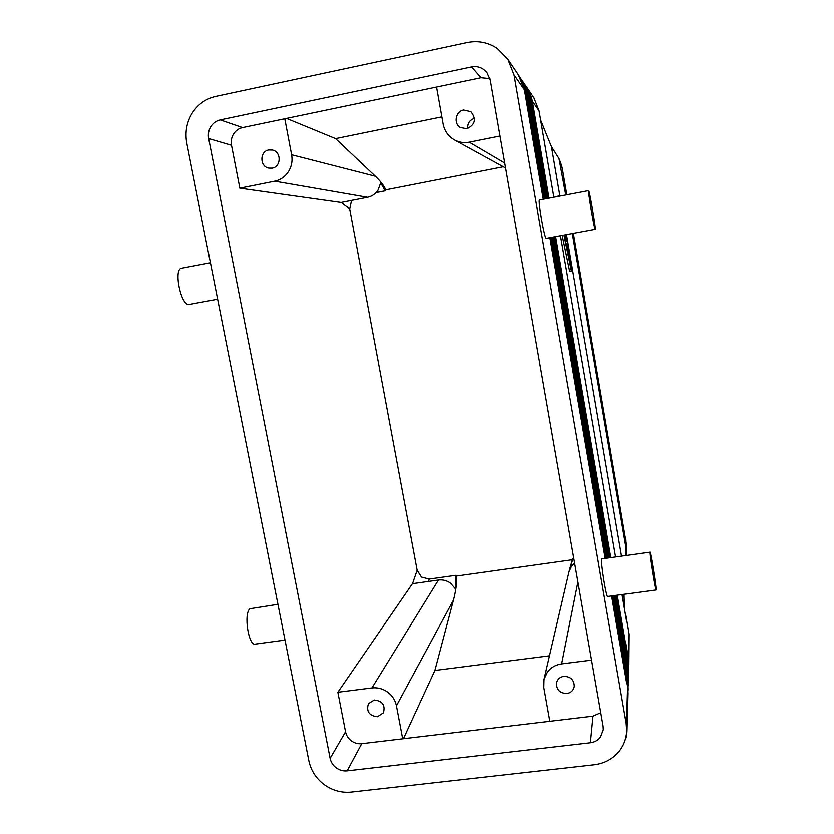 <?xml version="1.0" encoding="UTF-8"?>
<svg xmlns="http://www.w3.org/2000/svg" width="834" height="834" viewBox="0 0 834 834"><rect width="100%" height="100%" fill="white"/><g stroke="black" fill="none" stroke-linecap="round" stroke-linejoin="round"><path stroke-width="1.25" d="M526.233 86.486L531.362 96.942L532.363 101.185L549.033 198.179M553.901 197.251L539.066 110.797L533.958 97.922M540.661 120.054L551.482 146.659L559.03 158.616L565.786 194.989M560.552 162.453L562.377 168.781M573.385 233.322L625.51 538.931M572.364 233.51L625.834 546.885L625.927 542.851M625.834 546.885L625.99 555.517M624.051 594.288L624.478 608.695M286.521 118.438L335.581 138.653L375.352 176.266L291.619 154.78L284.78 118.803L481.103 77.781L489.965 78.667M600.772 712.736L593.026 716.156L590.43 742.76C594.6 742.218 597.947 740.363 600.47 737.204L603.316 729.75L603.138 726.258L490.225 79.908L486.847 72.412L483.574 69.378C479.915 66.928 475.912 66.126 471.575 66.97L481.103 77.781M242.59 127.623L220.28 119.929C216.267 120.847 213.097 123.098 210.793 126.685C208.604 130.344 207.885 134.305 208.667 138.59L231.508 145.283C230.778 141.227 231.466 137.474 233.562 134.003C235.761 130.615 238.764 128.488 242.59 127.623L284.78 118.803M574.626 563.065L571.634 566.109L569.017 571.79L544.039 679.418L543.841 687.602L549.856 721.295L361.706 743.688C357.974 744.064 354.523 743.136 351.354 740.873C348.258 738.528 346.308 735.505 345.537 731.814L337.843 692.262L412.403 583.706L438.434 580.047L371.912 687.946C377.562 687.32 382.796 688.707 387.612 692.105C392.314 695.66 395.243 700.237 396.411 705.845L453.467 600.063C455.896 590.628 456.98 582.622 456.719 576.023L455.906 575.314L455.343 588.71L450.381 583.07C446.732 580.516 442.75 579.515 438.434 580.047M345.537 731.814L330.118 758.335C330.942 762.213 332.985 765.393 336.248 767.864C339.574 770.241 343.201 771.241 347.121 770.845L361.706 743.688M351.531 200.431L349.717 209.042L417.136 570.227L421.451 577.076L429.187 579.077L455.906 575.314M569.132 571.321L572.948 558.832L572.395 559.739L456.719 576.023M569.393 570.143L572.395 559.739M544.039 679.418L547.5 671.995C551.024 667.45 555.757 664.761 561.668 663.906L577.931 581.996M563.867 676.322C570.779 676.52 574.261 679.95 574.292 686.611C573.438 690.5 570.977 692.814 566.911 693.534C559.833 693.262 556.382 689.728 556.57 682.91C557.529 679.21 559.958 677.01 563.867 676.322M374.226 700.018C382.399 700.894 385.454 705.157 383.4 712.809L377.437 716.75C369.128 715.78 366.126 711.444 368.409 703.729L374.226 700.018M291.619 154.78C292.682 160.889 291.619 166.539 288.408 171.721C285.051 176.787 280.495 179.946 274.74 181.197L367.554 197.304C371.922 196.376 375.394 194.02 377.969 190.246L380.658 182.927L385.235 190.83L376.071 192.623M375.352 176.266C380.575 181.27 384.047 185.805 385.756 189.85L385.235 190.83M500.035 136.046L469.323 142.197C464.038 143.187 459.054 142.416 454.353 139.872L452.466 138.684C447.441 135.066 444.324 130.135 443.115 123.922L436.536 87.09M466.946 128.759L460.305 127.519C453.3 123.484 455.604 111.297 463.631 110.036L470.939 111.725C476.61 119.043 475.276 124.714 466.946 128.759M467.697 128.572C467.405 123.39 469.688 119.992 474.536 118.397M272.238 168.155L268.871 168.145C259.655 166.717 259.541 151.402 268.757 149.984L272.541 150.089C281.496 151.913 281.225 166.821 272.238 168.155M627.762 693.19L627.293 686.695L626.198 723.547L626.709 730.594C626.449 738.184 624.02 744.96 619.454 750.944C613.105 758.825 604.723 763.423 594.298 764.757L351.26 792.071C341.471 793.009 332.432 790.517 324.145 784.575C316.034 778.403 310.936 770.491 308.872 760.827L186.785 143.146C184.846 132.491 186.597 122.588 192.039 113.434C197.762 104.459 205.654 98.798 215.704 96.463L467.28 42.565C478.153 40.418 488.192 42.409 497.387 48.539L507.864 59.245L514.057 74.945L524.43 89.822L518.362 74.81M612.5 595.851L627.418 682.441L627.877 689.009L627.449 681.566L612.677 595.82M627.877 689.009L627.752 691.136M519.123 75.967L525.243 89.603L544.154 199.107M544.331 199.076L525.868 91.876L519.905 77.103M628.033 683.911L627.595 676.562L613.668 595.695M613.501 595.716L627.564 677.416L627.908 685.986M520.604 78.167L527.036 93.544L545.175 198.919M545.353 198.888L527.276 93.888L521.365 79.261M614.481 595.58L627.721 672.496L628.169 678.918L627.741 671.651L614.648 595.559M628.169 678.918L628.044 680.951M522.063 80.314L527.797 92.637L528.412 95.524L546.176 198.732M546.343 198.69L528.652 95.858L527.964 92.699L522.824 81.43M615.429 595.455L627.856 667.669L628.304 674.028L627.887 666.856L615.596 595.434M628.304 674.028L628.19 676.03M523.481 82.41L529.017 94.096L529.757 97.453L547.146 198.544M547.312 198.513L529.986 97.776L529.183 94.169L524.211 83.473M617.285 595.205L628.138 658.339L628.575 664.573L628.857 634.236L622.049 594.559M628.575 664.573L628.461 666.481M628.45 668.795L628.023 662.154L616.524 595.309M616.368 595.33L628.002 662.957L628.325 671.203M524.867 84.474L530.205 95.535L531.081 99.34L548.105 198.356M548.272 198.325L531.3 99.663L530.372 95.608L525.993 86.11M655.941 589.982L607.778 596.487C606.537 598.864 600.772 563.763 601.689 559.447L601.992 558.884M656.045 589.304L656.004 589.972C655.587 592.255 649.769 556.924 649.863 552.692L649.905 552.16C650.364 550.231 655.993 584.311 656.045 589.304M546.322 238.336L546.27 238.347C544.571 239.306 537.555 199.076 539.588 199.983L588.668 190.632M595.236 229.277C594.465 230.069 587.584 189.537 588.679 190.632L588.71 190.642C589.648 190.892 596.268 230.059 595.247 229.277L595.236 229.277M284.999 640.064L255.611 644.036C248.678 647.069 243.351 613.657 249.971 608.737L277.941 604.327M189.422 304.41L189.172 304.452C181.072 306.568 173.159 268.59 181.656 268.194L210.418 262.71M555.642 236.606L610.822 557.644M610.071 557.748L554.871 236.752M554.714 236.783L609.915 557.769M615.607 556.976L560.5 235.709M609.133 557.883L553.922 236.929M553.755 236.96L608.976 557.904M608.184 558.009L552.952 237.106M552.786 237.137L608.017 558.04M607.204 558.154L551.962 237.294M551.795 237.325L607.037 558.175M606.214 558.29L550.951 237.482M550.774 237.513L606.037 558.311M627.293 686.695L611.656 595.966M605.192 558.436L549.908 237.669M543.299 199.274L524.43 89.822M626.198 723.547L514.057 74.945M567.725 245.863L568.559 252.327L567.62 246.583L568.215 252.358L566.828 246.593L567.871 252.389L566.171 243.684L567.287 243.705L567.725 245.863M566.359 234.625L570.925 268.204L564.065 235.052M565.806 243.465L565.494 241.13M566.453 234.604L571.426 271.081L563.972 235.073M562.21 235.397L569.695 271.394L571.426 271.081M556.883 196.688L558.551 195.865M565.713 234.74L566.995 240.849L565.473 240.765L564.972 237.846L566.234 237.961L565.442 234.792M621.528 556.142L566.526 234.594M559.937 196.105L551.482 146.659M454.353 139.872L505.613 168.009M367.554 197.304L341.043 202.485L239.848 188.192L231.508 145.283M274.74 181.197L239.848 188.192M503.038 166.852L385.756 189.85M441.864 116.896L335.581 138.653M573.865 558.707L572.948 558.832M330.118 758.335L208.667 138.59M402.676 738.809L396.411 705.845M403.416 738.726L434.879 670.463L453.467 600.063M549.512 655.795L434.879 670.463M371.912 687.946L337.843 692.262M591.587 660.121L561.668 663.906M593.026 716.156L549.856 721.295M590.43 742.76L347.121 770.845M220.28 119.929L471.575 66.97M532.363 101.185L539.066 110.797M560.511 164.048L562.366 168.677L566.818 194.791M428.436 581.454L429.187 579.077M627.449 681.566L627.418 682.441M627.595 676.562L627.564 677.416M627.741 671.651L627.721 672.496M627.887 666.856L627.856 667.669M628.857 634.236L628.138 658.339M628.023 662.154L628.002 662.957M628.377 660.038L627.7 660.247M531.362 96.942L530.747 97.015M628.242 664.667L627.543 664.886M530.205 95.535L529.548 95.618M628.106 669.4L627.387 669.629M529.017 94.096L528.318 94.19M627.971 674.237L627.231 674.466M527.797 92.637L527.057 92.73M627.825 679.178L627.074 679.418M526.535 91.135L525.754 91.229M627.679 684.234L626.907 684.474M525.243 89.603L524.409 89.707M565.337 241.162L566.995 240.849L565.337 241.162M504.747 163.037L469.323 142.197M341.2 202.453L349.717 209.042M417.136 570.227L412.496 583.696M526.942 87.528L534.292 98.412M559.03 158.616L561.001 163.568M562.387 168.718L566.839 194.791M573.406 233.322L625.552 539.108L626.188 550.294M627.773 693.19L626.709 730.594M507.864 59.245L518.758 75.404M521.396 79.303L521.75 79.835M524.232 83.504L524.607 84.067M628.471 668.326L628.45 669.254M217.632 299.187L189.276 304.441M546.291 238.336L595.247 229.277M601.877 558.895L649.905 552.16M567.673 252.483L568.559 252.327M567.673 252.452L568.215 252.358M562.377 168.697L561.595 165.34"/></g></svg>

